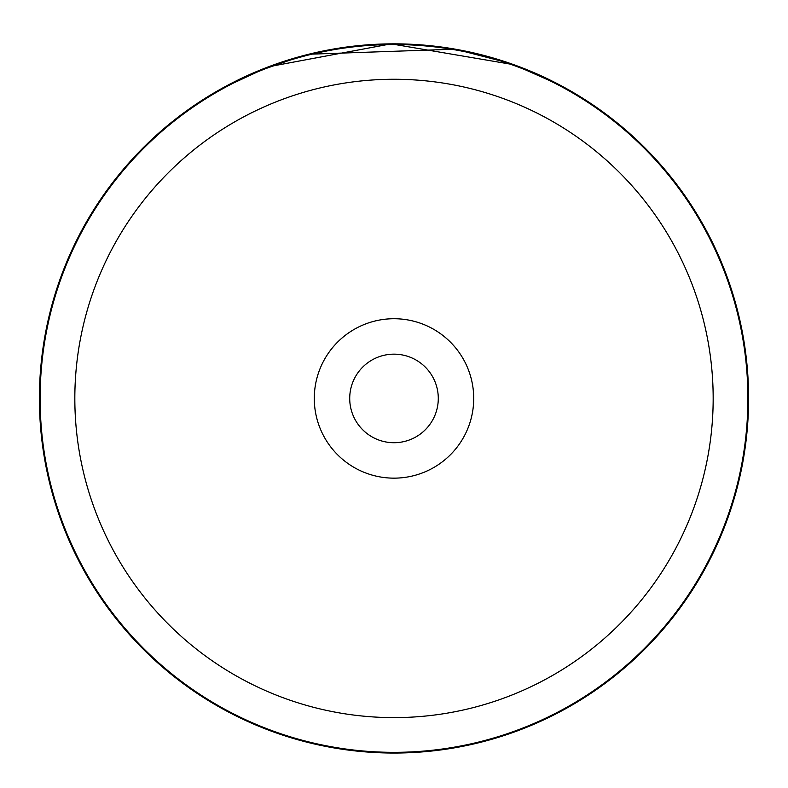 <?xml version="1.0" encoding="UTF-8"?>
<svg xmlns="http://www.w3.org/2000/svg" width="788" height="788" viewBox="0 0 788 788"><rect width="100%" height="100%" fill="white"/><g stroke="black" fill="none" stroke-linecap="round" stroke-linejoin="round"><path stroke-width="1.18" d="M713.17 398.442A319.17 319.17 0 0 0 394 79.263A319.17 319.17 0 0 0 74.83 398.442A319.17 319.17 0 0 0 394 717.612A319.17 319.17 0 0 0 713.17 398.442M747.891 398.442A353.891 353.891 0 0 0 394 44.542A353.891 353.891 0 0 0 40.109 398.442A353.891 353.891 0 0 0 394 752.333A353.891 353.891 0 0 0 747.891 398.442M314.284 398.442A79.716 79.716 0 0 0 394 478.149A79.716 79.716 0 0 0 473.716 398.442A79.716 79.716 0 0 0 394 318.726A79.716 79.716 0 0 0 314.284 398.442M349.714 398.442A44.286 44.286 0 0 0 394 442.718A44.286 44.286 0 0 0 438.286 398.442A44.286 44.286 0 0 0 394 354.157A44.286 44.286 0 0 0 349.714 398.442M253.529 72.841L252.928 73.107M229.633 84.227L226.599 85.833M221.566 88.581L268.58 66.763L391.065 43.852L513.934 64.734L561.292 85.784M422.929 45.015L409.415 44.177M499.021 59.74L499.681 59.947M514.692 65L522.858 68.073M527.665 69.994L509.806 63.276L455.208 49.161L308.788 54.234M301.193 56.194L253.352 72.92M373.374 44.433L333.58 49.023M314.215 52.934L296.918 57.386M338.151 48.265L334.014 48.945M748.6 398.442A354.6 354.6 0 0 0 394 43.842A354.6 354.6 0 0 0 39.4 398.442A354.6 354.6 0 0 0 394 753.042A354.6 354.6 0 0 0 748.6 398.442"/></g></svg>
